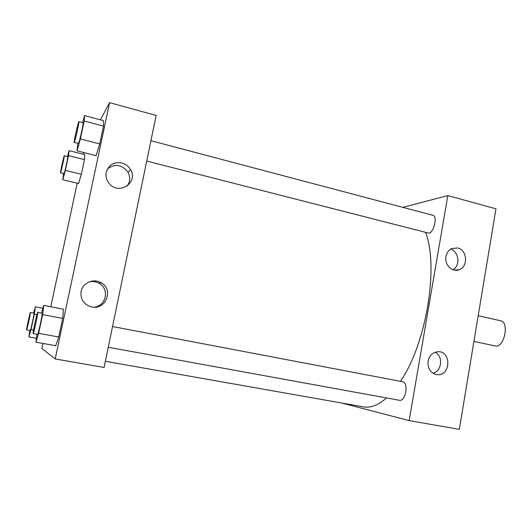 <?xml version="1.0" encoding="UTF-8"?>
<svg xmlns="http://www.w3.org/2000/svg" width="532" height="532" viewBox="0 0 532 532"><rect width="100%" height="100%" fill="white"/><g stroke="black" fill="none" stroke-linecap="round" stroke-linejoin="round"><path stroke-width="0.8" d="M473.926 341.424L495.777 346.059C504.456 347.349 509.423 322.006 500.745 320.803L478.195 315.715M409.168 420.613L459.322 429.351L495.95 208.823L447.818 195.596L409.168 420.613L341.717 403.03M108.269 347.256L399.978 400.39C402.618 400.31 404.553 397.484 405.783 391.918C406.495 386.225 405.623 382.867 403.163 381.836L112.545 326.542M402.817 207.34L447.818 195.596M146.732 161.056L428.872 233.162C433.886 232.723 437.69 216.025 432.942 215.307L150.942 140.707M105.369 361.281L363.575 406.887C370.618 408.15 378.279 405.171 386.558 397.943M400.416 381.318C426.272 344.064 439.006 266.698 425.613 232.531M457.653 247.965C467.222 249.86 468.446 266.612 459.236 269.677C452.373 272.756 444.247 264.776 445.956 256.55C446.674 252.886 448.516 250.253 451.482 248.643L457.653 247.965M436.187 374.515C430.222 372.639 427.522 368.197 428.08 361.188C429.444 355.449 432.722 352.304 437.929 351.738C451.628 350.847 450.803 376.264 437.164 374.654L436.187 374.515L437.164 374.654M459.322 429.351L495.95 208.823M452.938 269.744C460.606 265.661 458.956 251.37 450.551 249.182M433.081 373.291C441.866 371.19 443.362 356.234 435.216 352.237M95.953 281.009L95.78 281.947M104.092 367.466L156.155 115.451L109.585 102.649L55.195 358.947L104.092 367.466M95.261 281.827L95.441 280.956M121.801 162.945C125.645 164.002 128.564 166.243 130.559 169.675C138.925 183.247 117.539 196.062 108.548 182.636C106.314 179.43 105.549 175.966 106.254 172.255C108.668 164.827 113.848 161.721 121.801 162.945M91.657 306.937L89.742 306.412C83.092 303.479 80.226 298.472 81.13 291.383C82.646 282.864 93.499 278.143 100.947 282.638C114.008 289.155 105.968 310.395 91.657 306.937M84.761 154.613L84.475 159.607L84.761 154.613L69.054 150.642L68.528 155.61L65.35 170.36L62.783 179.73L63.581 173.565M81.343 174.277L84.475 159.607L81.343 174.277L78.576 183.54L81.343 174.277L65.35 170.36M103.521 120.664L103.534 126.111L103.521 120.664L84.568 115.597L84.216 120.983L80.365 138.912L77 150.835L77.812 143.394M99.75 143.919L103.534 126.111L99.75 143.919L96.079 155.67L99.75 143.919L80.365 138.912M55.195 358.947L41.868 348.447L42.939 343.439M100.408 119.833L109.585 102.649M50.786 306.745L77.213 183.208M83.411 154.267L83.777 152.551M55.7 345.727L58.753 336.995L62.703 318.395L63.461 309.198L62.703 318.395L58.753 336.995L55.7 345.727L35.903 342.182L36.941 334.269M127.248 186C130.207 181.731 130.473 177.189 128.046 172.375C122.107 164.588 115.264 163.41 107.531 168.844M94.197 307.19C106.3 306.146 109.758 288.603 98.965 283.224C95.813 281.521 92.482 281.102 88.984 281.967M33.576 313.075L35.378 306.804L34.307 314.332L31.009 329.627L28.881 336.936L29.825 330.472M26.62 329.887L30.258 330.552C30.61 331.084 34.56 312.769 34.008 313.155L30.384 312.47C30.065 311.998 26.161 330.046 26.62 329.88L26.62 329.887C26.926 330.405 30.889 312.078 30.384 312.47M35.378 306.804L42.939 308.261M34.307 314.332L36.874 314.818M31.009 329.627L33.549 330.093M28.881 336.936L36.415 338.292M67.451 156.541L69.054 150.642M60.502 172.814L64.113 173.565C64.778 172.441 68.329 156.262 67.83 156.634L64.306 155.756C64 155.291 60.03 173.1 60.502 172.814L60.581 172.701C61.207 171.57 64.764 155.364 64.306 155.756M68.528 155.61L84.475 159.607M62.783 179.73L78.576 183.54M41.503 313.022L43.804 305.395L42.66 314.592L38.637 333.318L35.903 342.182M33.157 333.577L37.586 334.389C38.138 335.067 42.939 312.69 42.148 313.149L37.732 312.304C37.233 311.719 32.492 333.71 33.15 333.577L33.157 333.577C33.636 334.249 38.457 311.832 37.732 312.304M43.804 305.395L63.461 309.198M42.66 314.592L62.703 318.395M38.637 333.318L58.753 336.995M82.6 122.633L84.568 115.597M74.187 142.463L78.603 143.361C79.587 141.632 83.843 122.333 83.145 122.772L78.876 121.648C78.404 121.063 73.516 142.782 74.187 142.463L74.327 142.27C75.258 140.521 79.521 121.19 78.876 121.648M84.216 120.983L103.534 126.111M77 150.835L96.079 155.67M459.236 269.677L454.368 270.136M130.559 169.675L128.046 172.375M100.947 282.638L98.965 283.224"/></g></svg>
